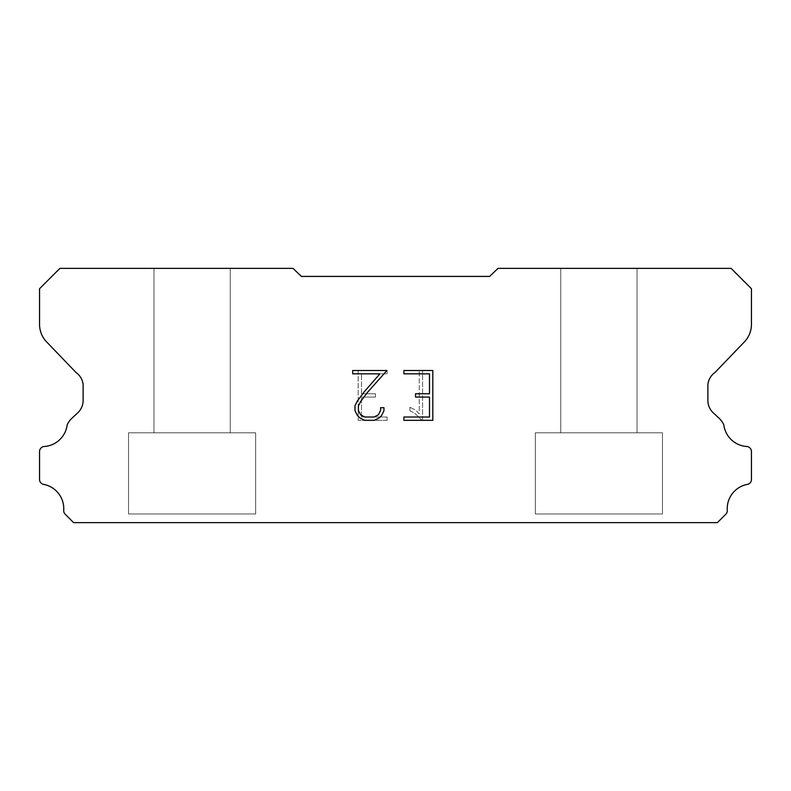 <?xml version="1.0" encoding="UTF-8"?>
<svg xmlns="http://www.w3.org/2000/svg" width="791" height="791" viewBox="0 0 791 791"><rect width="100%" height="100%" fill="white"/><g stroke="black" fill="none" stroke-linecap="round" stroke-linejoin="round"><path stroke-width="0.59" stroke-dasharray="3.96 2.97" d="M230.24 432.786L230.24 268.376L153.958 268.376L153.958 432.786L230.24 432.786L153.958 432.786L230.24 432.786L230.24 268.376L153.958 268.376L153.958 432.786L230.24 432.786L153.958 432.786L230.24 432.786L230.24 268.376L153.958 268.376L153.958 432.786L230.24 432.786L153.958 432.786L230.24 432.786L230.24 268.376L153.958 268.376L153.958 432.786L230.24 432.786L153.958 432.786L230.24 432.786L230.24 268.376L153.958 268.376L153.958 432.786L230.24 432.786L153.958 432.786L230.24 432.786L230.24 268.376L153.958 268.376L153.958 432.786L230.24 432.786L153.958 432.786L230.24 432.786L230.24 268.376L153.958 268.376L153.958 432.786L230.24 432.786L153.958 432.786L230.24 432.786L230.24 268.376L153.958 268.376L153.958 432.786L230.24 432.786L153.958 432.786L230.24 432.786L230.24 268.376L153.958 268.376L153.958 432.786L230.24 432.786L153.958 432.786L230.24 432.786L230.24 268.376L153.958 268.376L153.958 432.786L230.24 432.786L153.958 432.786L230.24 432.786L230.24 268.376L153.958 268.376L153.958 432.786L230.24 432.786L153.958 432.786L230.24 432.786L230.24 268.376L153.958 268.376L153.958 432.786L230.24 432.786L153.958 432.786L230.24 432.786L230.24 268.376L153.958 268.376L153.958 432.786L230.24 432.786L153.958 432.786L230.24 432.786L230.24 268.376L153.958 268.376L153.958 432.786L230.24 432.786L153.958 432.786L230.24 432.786L230.24 268.376L153.958 268.376L153.958 432.786L230.24 432.786L153.958 432.786L230.24 432.786L230.24 268.376L153.958 268.376L153.958 432.786L230.24 432.786L153.958 432.786L230.24 432.786L230.24 268.376L153.958 268.376L153.958 432.786L230.24 432.786L153.958 432.786L230.24 432.786L230.24 268.376L153.958 268.376L153.958 432.786L230.24 432.786L153.958 432.786L230.24 432.786L230.24 268.376L153.958 268.376L153.958 432.786L230.24 432.786L153.958 432.786L230.24 432.786L230.24 268.376L153.958 268.376L153.958 432.786L230.24 432.786L153.958 432.786L230.24 432.786L230.24 268.376L153.958 268.376L153.958 432.786L230.24 432.786L153.958 432.786L230.24 432.786L230.24 268.376L153.958 268.376L153.958 432.786L230.24 432.786L153.958 432.786L230.24 432.786L230.24 268.376L153.958 268.376L153.958 432.786L230.24 432.786L153.958 432.786L230.24 432.786L230.24 268.376L153.958 268.376L153.958 432.786L230.24 432.786L153.958 432.786L153.958 268.376L153.958 432.786L230.24 432.786L230.24 268.376L153.958 268.376L153.958 432.786L230.24 432.786L230.24 268.376L153.958 268.376L153.958 432.786L230.24 432.786L230.24 268.376L153.958 268.376L153.958 432.786L230.24 432.786L230.24 268.376L153.958 268.376L153.958 432.786L230.24 432.786L230.24 268.376L153.958 268.376L153.958 432.786L230.24 432.786L230.24 268.376L153.958 268.376L153.958 432.786L230.24 432.786L230.24 268.376L153.958 268.376L153.958 432.786L230.24 432.786L230.24 268.376L153.958 268.376L153.958 432.786L230.24 432.786L230.24 268.376L153.958 268.376L153.958 432.786L230.24 432.786L230.24 268.376L153.958 268.376L153.958 432.786L230.24 432.786L230.24 268.376L153.958 268.376L153.958 432.786L230.24 432.786L230.24 268.376L153.958 268.376L153.958 432.786L230.24 432.786L230.24 268.376L153.958 268.376L153.958 432.786L230.24 432.786L230.24 268.376L153.958 268.376L153.958 432.786L230.24 432.786L230.24 268.376L153.958 268.376L153.958 432.786L230.24 432.786L230.24 268.376L153.958 268.376L153.958 432.786L230.24 432.786L230.24 268.376L153.958 268.376L153.958 432.786L230.24 432.786L230.24 268.376L153.958 268.376L153.958 432.786L230.24 432.786L230.24 268.376L153.958 268.376L153.958 432.786L230.24 432.786L230.24 268.376L153.958 268.376L153.958 432.786L230.24 432.786L230.24 268.376L153.958 268.376L153.958 432.786L230.24 432.786L230.24 268.376L153.958 268.376L230.24 268.376L153.958 268.376L230.24 268.376L230.24 432.786L153.958 432.786M128.537 522.456L255.661 522.456M637.042 432.786L637.042 268.376L560.76 268.376L560.76 432.786L637.042 432.786L560.76 432.786L637.042 432.786L637.042 268.376L560.76 268.376L560.76 432.786L637.042 432.786L560.76 432.786L637.042 432.786L637.042 268.376L560.76 268.376L560.76 432.786L637.042 432.786L560.76 432.786L637.042 432.786L637.042 268.376L560.76 268.376L560.76 432.786L637.042 432.786L560.76 432.786L637.042 432.786L637.042 268.376L560.76 268.376L560.76 432.786L637.042 432.786L560.76 432.786L637.042 432.786L637.042 268.376L560.76 268.376L560.76 432.786L637.042 432.786L560.76 432.786L637.042 432.786L637.042 268.376L560.76 268.376L560.76 432.786L637.042 432.786L560.76 432.786L637.042 432.786L637.042 268.376L560.76 268.376L560.76 432.786L637.042 432.786L560.76 432.786L637.042 432.786L637.042 268.376L560.76 268.376L560.76 432.786L637.042 432.786L560.76 432.786L637.042 432.786L637.042 268.376L560.76 268.376L560.76 432.786L637.042 432.786L560.76 432.786L637.042 432.786L637.042 268.376L560.76 268.376L560.76 432.786L637.042 432.786L560.76 432.786L637.042 432.786L637.042 268.376L560.76 268.376L560.76 432.786L637.042 432.786L560.76 432.786L637.042 432.786L637.042 268.376L560.76 268.376L560.76 432.786L637.042 432.786L560.76 432.786L637.042 432.786L637.042 268.376L560.76 268.376L560.76 432.786L637.042 432.786L560.76 432.786L637.042 432.786L637.042 268.376L560.76 268.376L560.76 432.786L637.042 432.786L560.76 432.786L637.042 432.786L637.042 268.376L560.76 268.376L560.76 432.786L637.042 432.786L560.76 432.786L637.042 432.786L637.042 268.376L560.76 268.376L560.76 432.786L637.042 432.786L560.76 432.786L637.042 432.786L637.042 268.376L560.76 268.376L560.76 432.786L637.042 432.786L560.76 432.786L637.042 432.786L637.042 268.376L560.76 268.376L560.76 432.786L637.042 432.786L560.76 432.786L637.042 432.786L637.042 268.376L560.76 268.376L560.76 432.786L637.042 432.786L560.76 432.786L637.042 432.786L637.042 268.376L560.76 268.376L560.76 432.786L637.042 432.786L560.76 432.786L637.042 432.786L637.042 268.376L560.76 268.376L560.76 432.786L637.042 432.786L560.76 432.786L637.042 432.786L637.042 268.376L560.76 268.376L560.76 432.786L637.042 432.786L560.76 432.786L637.042 432.786L637.042 268.376L560.76 268.376L560.76 432.786L637.042 432.786L560.76 432.786L560.76 268.376L560.76 432.786L637.042 432.786L637.042 268.376L560.76 268.376L560.76 432.786L637.042 432.786L637.042 268.376L560.76 268.376L560.76 432.786L637.042 432.786L637.042 268.376L560.76 268.376L560.76 432.786L637.042 432.786L637.042 268.376L560.76 268.376L560.76 432.786L637.042 432.786L637.042 268.376L560.76 268.376L560.76 432.786L637.042 432.786L637.042 268.376L560.76 268.376L560.76 432.786L637.042 432.786L637.042 268.376L560.76 268.376L560.76 432.786L637.042 432.786L637.042 268.376L560.76 268.376L560.76 432.786L637.042 432.786L637.042 268.376L560.76 268.376L560.76 432.786L637.042 432.786L637.042 268.376L560.76 268.376L560.76 432.786L637.042 432.786L637.042 268.376L560.76 268.376L560.76 432.786L637.042 432.786L637.042 268.376L560.76 268.376L560.76 432.786L637.042 432.786L637.042 268.376L560.76 268.376L560.76 432.786L637.042 432.786L637.042 268.376L560.76 268.376L560.76 432.786L637.042 432.786L637.042 268.376L560.76 268.376L560.76 432.786L637.042 432.786L637.042 268.376L560.76 268.376L560.76 432.786L637.042 432.786L637.042 268.376L560.76 268.376L560.76 432.786L637.042 432.786L637.042 268.376L560.76 268.376L560.76 432.786L637.042 432.786L637.042 268.376L560.76 268.376L560.76 432.786L637.042 432.786L637.042 268.376L560.76 268.376L560.76 432.786L637.042 432.786L637.042 268.376L560.76 268.376L560.76 432.786L637.042 432.786L637.042 268.376L560.76 268.376L637.042 268.376L560.76 268.376L637.042 268.376L637.042 432.786L560.76 432.786M535.339 522.456L662.462 522.456M662.462 513.982L662.462 432.786L535.339 432.786L535.339 513.982L662.462 513.982L535.339 513.982L662.462 513.982L662.462 432.786L535.339 432.786L535.339 513.982L662.462 513.982L535.339 513.982L662.462 513.982L662.462 432.786L535.339 432.786L535.339 513.982L662.462 513.982L535.339 513.982L662.462 513.982L662.462 432.786L535.339 432.786L535.339 513.982L662.462 513.982L535.339 513.982L662.462 513.982L662.462 432.786L535.339 432.786L535.339 513.982L662.462 513.982L535.339 513.982L662.462 513.982L662.462 432.786L535.339 432.786L535.339 513.982L662.462 513.982L535.339 513.982L662.462 513.982L662.462 432.786L535.339 432.786L535.339 513.982L662.462 513.982L535.339 513.982L662.462 513.982L662.462 432.786L535.339 432.786L535.339 513.982L662.462 513.982L535.339 513.982L662.462 513.982L662.462 432.786L535.339 432.786L535.339 513.982L662.462 513.982L535.339 513.982L662.462 513.982L662.462 432.786L535.339 432.786L535.339 513.982L662.462 513.982L535.339 513.982L662.462 513.982L662.462 432.786L535.339 432.786L535.339 513.982L662.462 513.982L535.339 513.982L662.462 513.982L662.462 432.786L535.339 432.786L535.339 513.982L662.462 513.982L535.339 513.982L662.462 513.982L662.462 432.786L535.339 432.786L535.339 513.982L662.462 513.982L535.339 513.982L662.462 513.982L662.462 432.786L535.339 432.786L535.339 513.982L662.462 513.982L535.339 513.982L662.462 513.982L662.462 432.786L535.339 432.786L535.339 513.982L662.462 513.982L535.339 513.982L662.462 513.982L662.462 432.786L535.339 432.786L535.339 513.982L662.462 513.982L535.339 513.982L662.462 513.982L662.462 432.786L535.339 432.786L535.339 513.982L662.462 513.982L535.339 513.982L662.462 513.982L662.462 432.786L535.339 432.786L535.339 513.982L662.462 513.982L535.339 513.982L662.462 513.982L662.462 432.786L535.339 432.786L535.339 513.982L662.462 513.982L535.339 513.982L662.462 513.982L662.462 432.786L535.339 432.786L535.339 513.982L662.462 513.982L535.339 513.982L662.462 513.982L662.462 432.786L535.339 432.786L535.339 513.982L662.462 513.982L535.339 513.982L662.462 513.982L662.462 432.786L535.339 432.786L535.339 513.982L662.462 513.982L535.339 513.982L662.462 513.982L662.462 432.786L535.339 432.786L535.339 513.982L662.462 513.982L535.339 513.982L662.462 513.982L662.462 432.786L535.339 432.786L535.339 513.982L662.462 513.982L535.339 513.982L535.339 432.786L535.339 513.982L662.462 513.982L662.462 432.786L535.339 432.786L535.339 513.982L662.462 513.982L662.462 432.786L535.339 432.786L535.339 513.982L662.462 513.982L662.462 432.786L535.339 432.786L535.339 513.982L662.462 513.982L662.462 432.786L535.339 432.786L535.339 513.982L662.462 513.982L662.462 432.786L535.339 432.786L535.339 513.982L662.462 513.982L662.462 432.786L535.339 432.786L535.339 513.982L662.462 513.982L662.462 432.786L535.339 432.786L535.339 513.982L662.462 513.982L662.462 432.786L535.339 432.786L535.339 513.982L662.462 513.982L662.462 432.786L535.339 432.786L535.339 513.982L662.462 513.982L662.462 432.786L535.339 432.786L535.339 513.982L662.462 513.982L662.462 432.786L535.339 432.786L535.339 513.982L662.462 513.982L662.462 432.786L535.339 432.786L535.339 513.982L662.462 513.982L662.462 432.786L535.339 432.786L535.339 513.982L662.462 513.982L662.462 432.786L535.339 432.786L535.339 513.982L662.462 513.982L662.462 432.786L535.339 432.786L535.339 513.982L662.462 513.982L662.462 432.786L535.339 432.786L535.339 513.982L662.462 513.982L662.462 432.786L535.339 432.786L535.339 513.982L662.462 513.982L662.462 432.786L535.339 432.786L535.339 513.982L662.462 513.982L662.462 432.786L535.339 432.786L535.339 513.982L662.462 513.982L662.462 432.786L535.339 432.786L535.339 513.982L662.462 513.982L662.462 432.786L535.339 432.786L535.339 513.982L662.462 513.982L662.462 432.786L535.339 432.786L662.462 432.786L535.339 432.786L662.462 432.786L662.462 513.982L535.339 513.982M255.661 513.982L255.661 432.786L128.537 432.786L128.537 513.982L255.661 513.982L128.537 513.982L255.661 513.982L255.661 432.786L128.537 432.786L128.537 513.982L255.661 513.982L128.537 513.982L255.661 513.982L255.661 432.786L128.537 432.786L128.537 513.982L255.661 513.982L128.537 513.982L255.661 513.982L255.661 432.786L128.537 432.786L128.537 513.982L255.661 513.982L128.537 513.982L255.661 513.982L255.661 432.786L128.537 432.786L128.537 513.982L255.661 513.982L128.537 513.982L255.661 513.982L255.661 432.786L128.537 432.786L128.537 513.982L255.661 513.982L128.537 513.982L255.661 513.982L255.661 432.786L128.537 432.786L128.537 513.982L255.661 513.982L128.537 513.982L255.661 513.982L255.661 432.786L128.537 432.786L128.537 513.982L255.661 513.982L128.537 513.982L255.661 513.982L255.661 432.786L128.537 432.786L128.537 513.982L255.661 513.982L128.537 513.982L255.661 513.982L255.661 432.786L128.537 432.786L128.537 513.982L255.661 513.982L128.537 513.982L255.661 513.982L255.661 432.786L128.537 432.786L128.537 513.982L255.661 513.982L128.537 513.982L255.661 513.982L255.661 432.786L128.537 432.786L128.537 513.982L255.661 513.982L128.537 513.982L255.661 513.982L255.661 432.786L128.537 432.786L128.537 513.982L255.661 513.982L128.537 513.982L255.661 513.982L255.661 432.786L128.537 432.786L128.537 513.982L255.661 513.982L128.537 513.982L255.661 513.982L255.661 432.786L128.537 432.786L128.537 513.982L255.661 513.982L128.537 513.982L255.661 513.982L255.661 432.786L128.537 432.786L128.537 513.982L255.661 513.982L128.537 513.982L255.661 513.982L255.661 432.786L128.537 432.786L128.537 513.982L255.661 513.982L128.537 513.982L255.661 513.982L255.661 432.786L128.537 432.786L128.537 513.982L255.661 513.982L128.537 513.982L255.661 513.982L255.661 432.786L128.537 432.786L128.537 513.982L255.661 513.982L128.537 513.982L255.661 513.982L255.661 432.786L128.537 432.786L128.537 513.982L255.661 513.982L128.537 513.982L255.661 513.982L255.661 432.786L128.537 432.786L128.537 513.982L255.661 513.982L128.537 513.982L255.661 513.982L255.661 432.786L128.537 432.786L128.537 513.982L255.661 513.982L128.537 513.982L255.661 513.982L255.661 432.786L128.537 432.786L128.537 513.982L255.661 513.982L128.537 513.982L255.661 513.982L255.661 432.786L128.537 432.786L128.537 513.982L255.661 513.982L128.537 513.982L128.537 432.786L128.537 513.982L255.661 513.982L255.661 432.786L128.537 432.786L128.537 513.982L255.661 513.982L255.661 432.786L128.537 432.786L128.537 513.982L255.661 513.982L255.661 432.786L128.537 432.786L128.537 513.982L255.661 513.982L255.661 432.786L128.537 432.786L128.537 513.982L255.661 513.982L255.661 432.786L128.537 432.786L128.537 513.982L255.661 513.982L255.661 432.786L128.537 432.786L128.537 513.982L255.661 513.982L255.661 432.786L128.537 432.786L128.537 513.982L255.661 513.982L255.661 432.786L128.537 432.786L128.537 513.982L255.661 513.982L255.661 432.786L128.537 432.786L128.537 513.982L255.661 513.982L255.661 432.786L128.537 432.786L128.537 513.982L255.661 513.982L255.661 432.786L128.537 432.786L128.537 513.982L255.661 513.982L255.661 432.786L128.537 432.786L128.537 513.982L255.661 513.982L255.661 432.786L128.537 432.786L128.537 513.982L255.661 513.982L255.661 432.786L128.537 432.786L128.537 513.982L255.661 513.982L255.661 432.786L128.537 432.786L128.537 513.982L255.661 513.982L255.661 432.786L128.537 432.786L128.537 513.982L255.661 513.982L255.661 432.786L128.537 432.786L128.537 513.982L255.661 513.982L255.661 432.786L128.537 432.786L128.537 513.982L255.661 513.982L255.661 432.786L128.537 432.786L128.537 513.982L255.661 513.982L255.661 432.786L128.537 432.786L128.537 513.982L255.661 513.982L255.661 432.786L128.537 432.786L128.537 513.982L255.661 513.982L255.661 432.786L128.537 432.786L255.661 432.786L128.537 432.786L255.661 432.786L255.661 513.982L128.537 513.982M128.537 432.786L255.661 432.786M535.339 432.786L662.462 432.786M429.493 397.082L429.493 417.015L403.894 417.015L403.894 420.337L432.815 420.337L432.815 370.504L403.894 370.504L403.894 373.827L429.493 373.827L429.493 393.76L415.542 393.76L415.542 397.082L429.493 397.082M383.961 410.697L383.961 407.701L380.59 407.701L380.59 410.43L378.385 414.81L374.005 417.015L364.977 417.015L360.567 414.82L358.392 410.43L358.392 406.06L360.637 401.512L367.548 392.306L386.947 370.504L352.687 370.504L352.687 373.827L379.907 373.827L364.433 391.565L357.394 400.938L354.991 405.714L354.991 410.638L357.394 415.502L359.856 417.935L364.691 420.337L374.262 420.337L379.126 417.974L381.588 415.562L383.961 410.697M361.507 417.015L361.507 397.082L361.507 417.015L387.106 417.015L361.507 417.015M361.507 397.082L375.458 397.082L361.507 397.082M375.458 397.082L375.458 393.76L375.458 397.082M375.458 393.76L361.507 393.76L375.458 393.76M361.507 393.76L361.507 373.827L361.507 393.76M361.507 373.827L387.106 373.827L361.507 373.827M387.106 373.827L387.106 370.504L387.106 373.827M387.106 420.337L387.106 417.015L387.106 420.337L358.185 420.337L387.106 420.337M358.185 370.504L358.185 420.337L358.185 370.504L387.106 370.504L358.185 370.504M409.936 407.286L409.936 410.786L409.936 407.286L415.453 410.005L409.936 407.286M409.936 410.786L414.8 413.248L409.936 410.786M414.8 413.248L421.87 420.278L414.8 413.248M421.87 420.278L422.572 420.278L421.87 420.278M422.572 420.278L422.572 370.445L422.572 420.278M419.25 413.831L415.453 410.005L419.25 413.831L419.25 370.445L419.25 413.831M422.572 370.445L419.25 370.445L422.572 370.445M489.619 276.415L301.381 276.415L293.006 268.376L59.898 268.376L39.55 288.725L39.55 323.806A25.421 25.421 0 0 0 46.639 341.93L76.005 372.482A16.947 16.947 0 0 1 83.124 384.564L83.124 400.444A16.947 16.947 0 0 1 78.161 412.437L72.169 417.984A22.108 22.108 0 0 0 67.186 424.767A24.748 24.748 0 0 1 43.881 446.52A5.082 5.082 0 0 0 39.55 451.552L39.55 479.919A5.082 5.082 0 0 0 43.119 484.28A24.748 24.748 0 0 1 63.735 510.037A5.082 5.082 0 0 0 65.218 514.239L73.603 522.624L717.397 522.624L725.782 514.239A5.082 5.082 0 0 0 727.265 510.037A24.748 24.748 0 0 1 747.881 484.28A5.082 5.082 0 0 0 751.45 479.919L751.45 451.552A5.082 5.082 0 0 0 747.119 446.52A24.748 24.748 0 0 1 723.814 424.767A22.108 22.108 0 0 0 718.831 417.984L712.839 412.437A16.947 16.947 0 0 1 707.876 400.444L707.876 384.564A16.947 16.947 0 0 1 714.995 372.482L744.361 341.93A25.421 25.421 0 0 0 751.45 323.806L751.45 288.725L731.102 268.376L497.994 268.376L489.619 276.415M662.462 522.624L535.339 522.624M560.76 268.376L637.042 268.376M255.661 522.624L128.537 522.624M153.958 268.376L230.24 268.376"/><path stroke-width="1.19" d="M429.493 417.015L429.493 397.082L415.542 397.082L415.542 393.76L429.493 393.76L429.493 373.827L403.894 373.827L403.894 370.504L432.815 370.504L432.815 420.337L403.894 420.337L403.894 417.015L429.493 417.015M383.961 407.701L383.961 410.697L381.588 415.562L379.126 417.974L374.262 420.337L364.691 420.337L359.856 417.935L357.394 415.502L354.991 410.638L354.991 405.714L357.394 400.938L364.433 391.565L379.907 373.827L352.687 373.827L352.687 370.504L386.947 370.504L367.548 392.306L360.637 401.512L358.392 406.06L358.392 410.43L360.567 414.82L364.977 417.015L374.005 417.015L378.385 414.81L380.59 410.43L380.59 407.701L383.961 407.701M301.381 276.415L489.619 276.415L497.994 268.376L731.102 268.376L751.45 288.725L751.45 323.806A25.421 25.421 0 0 1 744.361 341.93L714.995 372.482A16.947 16.947 0 0 0 707.876 384.564L707.876 400.444A16.947 16.947 0 0 0 712.839 412.437L718.831 417.984A22.108 22.108 0 0 1 723.814 424.767A24.748 24.748 0 0 0 747.119 446.52A5.082 5.082 0 0 1 751.45 451.552L751.45 479.919A5.082 5.082 0 0 1 747.881 484.28A24.748 24.748 0 0 0 727.265 510.037A5.082 5.082 0 0 1 725.782 514.239L717.397 522.624L73.603 522.624L65.218 514.239A5.082 5.082 0 0 1 63.735 510.037A24.748 24.748 0 0 0 43.119 484.28A5.082 5.082 0 0 1 39.55 479.919L39.55 451.552A5.082 5.082 0 0 1 43.881 446.52A24.748 24.748 0 0 0 67.186 424.767A22.108 22.108 0 0 1 72.169 417.984L78.161 412.437A16.947 16.947 0 0 0 83.124 400.444L83.124 384.564A16.947 16.947 0 0 0 76.005 372.482L46.639 341.93A25.421 25.421 0 0 1 39.55 323.806L39.55 288.725L59.898 268.376L293.006 268.376L301.381 276.415"/></g></svg>
